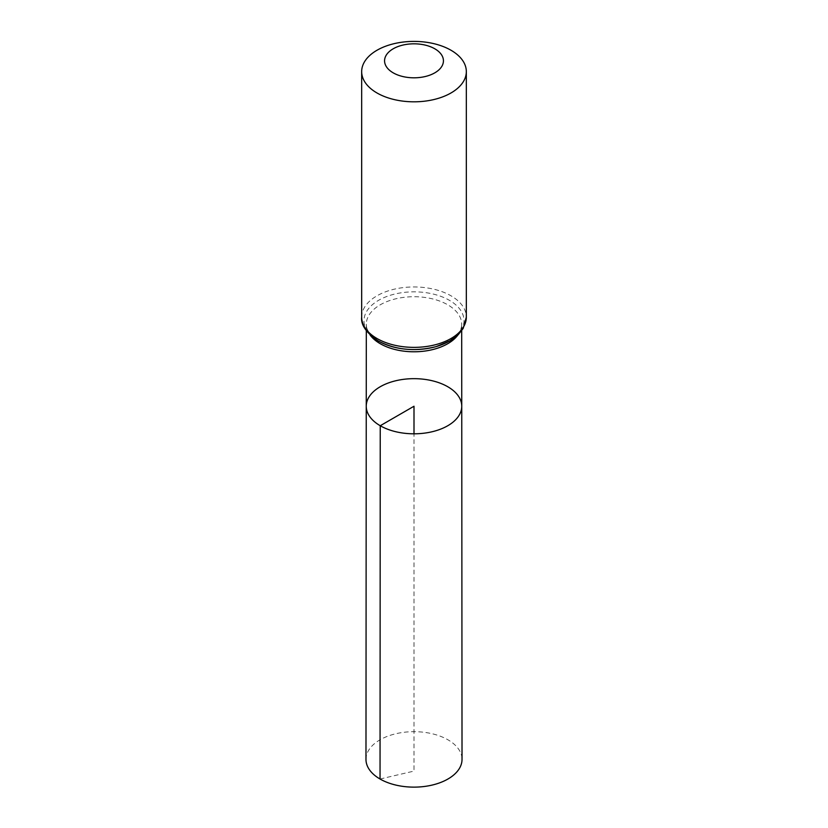 <?xml version="1.0" encoding="UTF-8"?>
<svg xmlns="http://www.w3.org/2000/svg" width="828" height="828" viewBox="0 0 828 828"><rect width="100%" height="100%" fill="white"/><g stroke="black" fill="none" stroke-linecap="round" stroke-linejoin="round"><path stroke-width="0.62" stroke-dasharray="4.14 3.1" d="M366.245 406.227A47.755 27.572 180 0 1 414 378.665A47.755 27.572 180 0 1 461.755 406.227M365.976 759.39A48.024 27.728 180 0 1 395.629 733.794A48.024 27.728 180 0 1 447.958 739.808A48.024 27.728 180 0 1 462.024 759.39M380.042 779.013L414 771.096L414 433.81M370.126 335.05A47.693 27.531 180 0 1 366.307 324.245A47.693 27.531 180 0 1 414 296.724A47.693 27.531 180 0 1 461.693 324.245A47.693 27.531 180 0 1 457.874 335.05M361.67 317.155A52.33 30.212 180 0 1 414 286.954A52.33 30.212 180 0 1 466.33 317.155M378.644 341.126A50.011 28.866 180 0 1 373.707 303.607A50.011 28.866 180 0 1 437.184 295.13A50.011 28.866 180 0 1 461.299 330.082M461.693 330.703L461.693 324.245C461.858 329.192 458.712 334.15 452.243 339.118L439.761 345.431C427.941 349.437 415.294 350.534 401.797 348.702C392.969 347.377 385.434 344.914 379.193 341.333C365.769 332.659 366.318 326.16 366.307 324.245L366.307 330.703"/><path stroke-width="1.24" d="M380.238 425.737A47.755 27.572 180 0 1 366.245 406.227A47.755 27.572 180 0 1 414 378.665A47.755 27.572 180 0 1 461.755 406.227A47.755 27.572 180 0 1 432.288 431.709A47.755 27.572 180 0 1 380.238 425.737A47.755 27.572 180 0 1 366.245 406.227L365.976 759.39A48.024 27.728 180 0 0 380.042 779.013A48.024 27.728 180 0 0 432.392 785.016A48.024 27.728 180 0 0 462.024 759.39L461.755 406.227A47.755 27.572 180 0 1 432.288 431.709A47.755 27.572 180 0 1 380.238 425.737M393.186 72.833A29.435 16.995 180 0 1 406.382 44.401A29.435 16.995 180 0 1 442.431 65.215A29.435 16.995 180 0 1 393.186 72.833M376.999 92.974A52.33 30.212 180 0 1 361.67 71.612A52.33 30.212 180 0 1 414 41.4A52.33 30.212 180 0 1 466.33 71.612A52.33 30.212 180 0 1 434.027 99.515A52.33 30.212 180 0 1 376.999 92.974M414 433.81L414 406.237L380.238 425.737L380.042 779.013M457.874 335.05A47.693 27.531 180 0 1 380.28 343.724A47.693 27.531 180 0 1 370.126 335.05M376.999 338.517A52.33 30.212 180 0 1 361.67 317.155C360.749 324.824 366.224 332.742 378.085 340.919C395.567 350.016 414.931 351.91 436.19 346.601L449.759 341.012L458.267 334.667L463.194 328.395L466.33 317.155A52.33 30.212 180 0 1 434.027 345.069A52.33 30.212 180 0 1 376.999 338.517M461.299 330.082A50.011 28.866 180 0 1 378.644 341.126M366.307 330.703L366.245 406.227M461.693 330.703L461.755 406.227M361.67 71.612L361.67 317.155M466.33 71.612L466.33 317.155"/></g></svg>
